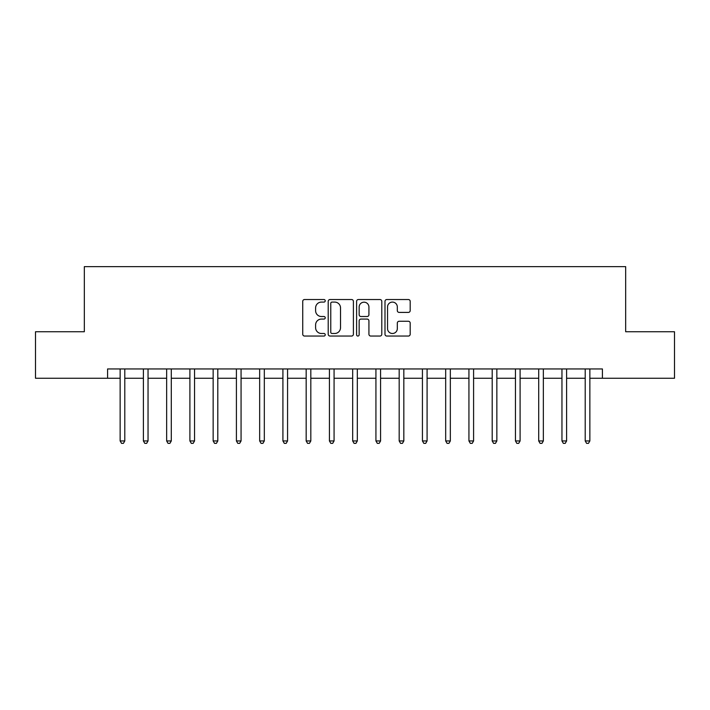 <?xml version="1.0" encoding="UTF-8"?>
<svg xmlns="http://www.w3.org/2000/svg" width="710" height="710" viewBox="0 0 710 710"><rect width="100%" height="100%" fill="white"/><g stroke="black" fill="none" stroke-linecap="round" stroke-linejoin="round"><path stroke-width="1.06" d="M325.233 300.809A1.278 1.278 0 0 0 323.955 299.531L304.555 299.531A1.828 1.828 0 0 0 302.735 301.359L302.735 334.233A1.828 1.828 0 0 0 304.555 336.052L323.955 336.052A1.278 1.278 0 0 0 325.233 334.774A1.278 1.278 0 0 0 323.955 333.496L321.444 333.496A5.84 5.84 0 0 1 315.604 327.656L315.604 324.914A5.84 5.84 0 0 1 321.444 319.074L323.955 319.074A1.278 1.278 0 0 0 325.233 317.796A1.278 1.278 0 0 0 323.955 316.518L321.444 316.518A5.84 5.84 0 0 1 315.604 310.669L315.604 307.936A5.84 5.84 0 0 1 321.444 302.087L323.955 302.087A1.278 1.278 0 0 0 325.233 300.809M408.365 312.409A1.828 1.828 0 0 0 410.194 310.581L410.194 301.359A1.828 1.828 0 0 0 408.365 299.531L386.817 299.531A1.828 1.828 0 0 0 384.989 301.359L384.989 334.233A1.828 1.828 0 0 0 386.817 336.052L408.365 336.052A1.828 1.828 0 0 0 410.194 334.233L410.194 323.094A1.828 1.828 0 0 0 408.365 321.266L399.144 321.266A1.828 1.828 0 0 0 397.316 323.094L397.316 328.615A4.881 4.881 0 0 1 392.435 333.496A4.881 4.881 0 0 1 387.545 328.615L387.545 306.977A4.881 4.881 0 0 1 392.435 302.087A4.881 4.881 0 0 1 397.316 306.977L397.316 310.581A1.828 1.828 0 0 0 399.144 312.409L408.365 312.409M107.583 378.252L35.5 378.252L35.5 331.748L84.33 331.748L84.33 266.64L625.67 266.64L625.67 331.748L674.5 331.748L674.5 378.252L602.417 378.252L602.417 368.952L107.583 368.952L107.583 378.252L120.141 378.252M353.402 301.359A1.828 1.828 0 0 0 351.574 299.531L330.026 299.531A1.828 1.828 0 0 0 328.206 301.359L328.206 334.233A1.828 1.828 0 0 0 330.026 336.052L351.574 336.052A1.828 1.828 0 0 0 353.402 334.233L353.402 301.359M358.426 299.531L379.974 299.531A1.828 1.828 0 0 1 381.794 301.359L381.794 334.233A1.828 1.828 0 0 1 379.974 336.052L370.753 336.052A1.828 1.828 0 0 1 368.925 334.233L368.925 320.902A1.828 1.828 0 0 0 367.097 319.074L360.982 319.074A1.828 1.828 0 0 0 359.154 320.902L359.154 334.774A1.278 1.278 0 0 1 357.875 336.052A1.278 1.278 0 0 1 356.597 334.774L356.597 301.359A1.828 1.828 0 0 1 358.426 299.531M124.791 378.252L143.393 378.252M148.044 378.252L166.646 378.252M171.296 378.252L189.898 378.252M194.549 378.252L213.151 378.252M217.801 378.252L236.412 378.252M241.063 378.252L259.665 378.252M264.315 378.252L282.917 378.252M287.568 378.252L306.17 378.252M310.82 378.252L329.422 378.252M334.073 378.252L352.675 378.252M357.325 378.252L375.927 378.252M380.578 378.252L399.18 378.252M403.83 378.252L422.432 378.252M427.083 378.252L445.685 378.252M450.335 378.252L468.937 378.252M473.588 378.252L492.199 378.252M496.849 378.252L515.451 378.252M520.102 378.252L538.704 378.252M543.354 378.252L561.956 378.252M566.607 378.252L585.209 378.252M589.859 378.252L602.417 378.252M332.04 302.087A1.278 1.278 0 0 0 330.762 303.365L330.762 332.218A1.278 1.278 0 0 0 332.04 333.496L334.685 333.496A5.84 5.84 0 0 0 340.525 327.656L340.525 307.936A5.84 5.84 0 0 0 334.685 302.087L332.04 302.087M368.925 307.066A4.881 4.881 0 0 0 364.035 302.185A4.881 4.881 0 0 0 359.154 307.066L359.154 314.69A1.828 1.828 0 0 0 360.982 316.518L367.097 316.518A1.828 1.828 0 0 0 368.925 314.69L368.925 307.066M125.022 368.952L124.924 369.191A1.864 1.864 0 0 0 124.791 369.883L124.791 440.945L120.141 440.945L120.141 369.883A1.864 1.864 0 0 0 120.008 369.191L119.91 368.952M124.791 440.945L123.398 443.359L121.534 443.359L120.141 440.945M148.275 368.952L148.177 369.191A1.864 1.864 0 0 0 148.044 369.883L148.044 440.945L143.393 440.945L143.393 369.883A1.864 1.864 0 0 0 143.26 369.191L143.163 368.952M148.044 440.945L146.65 443.359L144.787 443.359L143.393 440.945M171.527 368.952L171.429 369.191A1.864 1.864 0 0 0 171.296 369.883L171.296 440.945L166.646 440.945L166.646 369.883A1.864 1.864 0 0 0 166.513 369.191L166.415 368.952M171.296 440.945L169.903 443.359L168.039 443.359L166.646 440.945M194.78 368.952L194.691 369.191A1.864 1.864 0 0 0 194.549 369.883L194.549 440.945L189.898 440.945L189.898 369.883A1.864 1.864 0 0 0 189.765 369.191L189.676 368.952M194.549 440.945L193.155 443.359L191.301 443.359L189.898 440.945M218.032 368.952L217.943 369.191A1.864 1.864 0 0 0 217.801 369.883L217.801 440.945L213.151 440.945L213.151 369.883A1.864 1.864 0 0 0 213.018 369.191L212.929 368.952M217.801 440.945L216.408 443.359L214.553 443.359L213.151 440.945M241.285 368.952L241.196 369.191A1.864 1.864 0 0 0 241.063 369.883L241.063 440.945L236.412 440.945L236.412 369.883A1.864 1.864 0 0 0 236.27 369.191L236.181 368.952M241.063 440.945L239.661 443.359L237.806 443.359L236.412 440.945M264.537 368.952L264.448 369.191A1.864 1.864 0 0 0 264.315 369.883L264.315 440.945L259.665 440.945L259.665 369.883A1.864 1.864 0 0 0 259.523 369.191L259.434 368.952M264.315 440.945L262.913 443.359L261.058 443.359L259.665 440.945M287.798 368.952L287.701 369.191A1.864 1.864 0 0 0 287.568 369.883L287.568 440.945L282.917 440.945L282.917 369.883A1.864 1.864 0 0 0 282.784 369.191L282.686 368.952M287.568 440.945L286.174 443.359L284.311 443.359L282.917 440.945M311.051 368.952L310.953 369.191A1.864 1.864 0 0 0 310.82 369.883L310.82 440.945L306.17 440.945L306.17 369.883A1.864 1.864 0 0 0 306.037 369.191L305.939 368.952M310.82 440.945L309.427 443.359L307.563 443.359L306.17 440.945M334.303 368.952L334.206 369.191A1.864 1.864 0 0 0 334.073 369.883L334.073 440.945L329.422 440.945L329.422 369.883A1.864 1.864 0 0 0 329.289 369.191L329.192 368.952M334.073 440.945L332.679 443.359L330.816 443.359L329.422 440.945M357.556 368.952L357.458 369.191A1.864 1.864 0 0 0 357.325 369.883L357.325 440.945L352.675 440.945L352.675 369.883A1.864 1.864 0 0 0 352.542 369.191L352.444 368.952M357.325 440.945L355.932 443.359L354.068 443.359L352.675 440.945M380.808 368.952L380.711 369.191A1.864 1.864 0 0 0 380.578 369.883L380.578 440.945L375.927 440.945L375.927 369.883A1.864 1.864 0 0 0 375.794 369.191L375.696 368.952M380.578 440.945L379.184 443.359L377.321 443.359L375.927 440.945M404.061 368.952L403.963 369.191A1.864 1.864 0 0 0 403.83 369.883L403.83 440.945L399.18 440.945L399.18 369.883A1.864 1.864 0 0 0 399.047 369.191L398.949 368.952M403.83 440.945L402.437 443.359L400.573 443.359L399.18 440.945M427.313 368.952L427.216 369.191A1.864 1.864 0 0 0 427.083 369.883L427.083 440.945L422.432 440.945L422.432 369.883A1.864 1.864 0 0 0 422.299 369.191L422.202 368.952M427.083 440.945L425.689 443.359L423.826 443.359L422.432 440.945M450.566 368.952L450.477 369.191A1.864 1.864 0 0 0 450.335 369.883L450.335 440.945L445.685 440.945L445.685 369.883A1.864 1.864 0 0 0 445.552 369.191L445.463 368.952M450.335 440.945L448.942 443.359L447.087 443.359L445.685 440.945M473.818 368.952L473.73 369.191A1.864 1.864 0 0 0 473.588 369.883L473.588 440.945L468.937 440.945L468.937 369.883A1.864 1.864 0 0 0 468.804 369.191L468.715 368.952M473.588 440.945L472.194 443.359L470.339 443.359L468.937 440.945M497.071 368.952L496.982 369.191A1.864 1.864 0 0 0 496.849 369.883L496.849 440.945L492.199 440.945L492.199 369.883A1.864 1.864 0 0 0 492.057 369.191L491.968 368.952M496.849 440.945L495.447 443.359L493.592 443.359L492.199 440.945M520.323 368.952L520.235 369.191A1.864 1.864 0 0 0 520.102 369.883L520.102 440.945L515.451 440.945L515.451 369.883A1.864 1.864 0 0 0 515.309 369.191L515.22 368.952M520.102 440.945L518.699 443.359L516.845 443.359L515.451 440.945M543.585 368.952L543.487 369.191A1.864 1.864 0 0 0 543.354 369.883L543.354 440.945L538.704 440.945L538.704 369.883A1.864 1.864 0 0 0 538.571 369.191L538.473 368.952M543.354 440.945L541.961 443.359L540.097 443.359L538.704 440.945M566.837 368.952L566.74 369.191A1.864 1.864 0 0 0 566.607 369.883L566.607 440.945L561.956 440.945L561.956 369.883A1.864 1.864 0 0 0 561.823 369.191L561.725 368.952M566.607 440.945L565.213 443.359L563.349 443.359L561.956 440.945M590.09 368.952L589.992 369.191A1.864 1.864 0 0 0 589.859 369.883L589.859 440.945L585.209 440.945L585.209 369.883A1.864 1.864 0 0 0 585.076 369.191L584.978 368.952M589.859 440.945L588.466 443.359L586.602 443.359L585.209 440.945"/></g></svg>
